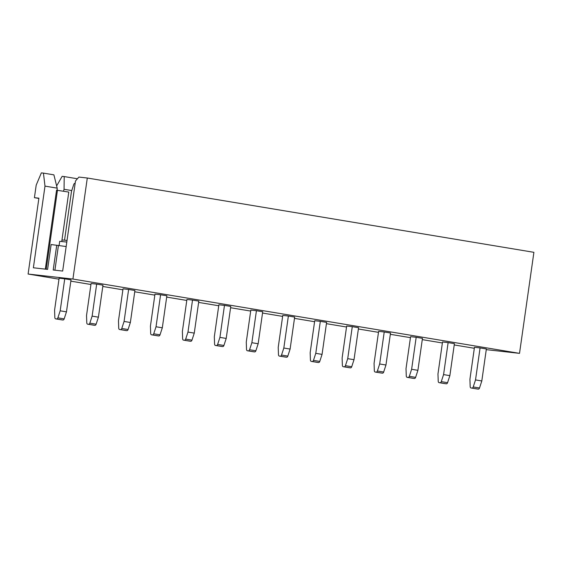 <?xml version="1.0" encoding="UTF-8"?>
<svg xmlns="http://www.w3.org/2000/svg" width="562" height="562" viewBox="0 0 562 562"><rect width="100%" height="100%" fill="white"/><g stroke="black" fill="none" stroke-linecap="round" stroke-linejoin="round"><path stroke-width="0.84" d="M61.827 241.456L62.045 239.939L67.033 240.438M59.101 245.538L59.698 241.323L66.801 242.067M63.513 191.199L64.054 189.289L71.767 190.567M64.054 189.289L64.216 176.573L77.416 178.765M64.216 176.573L62.143 176.342L56.643 185.91M66.161 246.535L51.135 244.54L47.601 269.381L33.376 267.786L44.995 186.113L43.429 173.11L41.356 172.878L36.2 185.137L34.415 197.676L38.862 198.421M34.415 197.676L38.897 198.182L28.1 274.038L72.919 279.047L87.3 178.013L78.898 177.072L75.498 180.971L62.67 271.06L53.207 270.006L56.741 245.165M61.757 241.449L68.789 192.078L56.551 190.195L45.318 269.121M44.995 186.113L57.191 188.144L57.184 190.195M28.1 274.038L58.989 279.181M70.833 281.155L90.939 284.498M102.783 286.465L122.888 289.809M134.732 291.783L154.838 295.127M166.682 297.101L186.788 300.445M198.632 302.412L218.737 305.756M230.582 307.73L250.687 311.074M262.531 313.048L282.637 316.392M294.481 318.366L314.587 321.71M326.431 323.677L346.536 327.021M358.38 328.995L378.486 332.339M390.33 334.313L410.429 337.657M422.28 339.624L442.378 342.968M454.229 344.942L474.328 348.285M88.564 324.281L87.686 324.183A1.7 1.124 -80.6 0 1 87.644 324.176A1.7 1.124 -80.6 0 1 86.78 322.813L86.527 315.5L91.079 283.508L96.678 284.133L102.972 285.18L98.413 317.172L96.116 324.204A1.7 1.124 99.4 0 1 94.859 325.328L88.564 324.281A1.7 1.124 -80.6 0 0 89.829 323.157L92.126 316.125L96.678 284.133M120.514 329.599L119.636 329.501A1.7 1.124 -80.6 0 1 119.594 329.494A1.7 1.124 -80.6 0 1 118.73 328.131L118.477 320.818L123.029 288.819L128.628 289.451L134.922 290.498L130.363 322.49L128.066 329.515A1.7 1.124 99.4 0 1 126.808 330.646L120.514 329.599A1.7 1.124 -80.6 0 0 121.778 328.468L124.076 321.443L128.628 289.451M152.464 334.917L151.585 334.819A1.7 1.124 -80.6 0 1 151.543 334.812A1.7 1.124 -80.6 0 1 150.679 333.449L150.426 326.136L154.979 294.137L160.577 294.762L166.865 295.809L162.313 327.808L160.015 334.833A1.7 1.124 99.4 0 1 158.758 335.964L152.464 334.917A1.7 1.124 -80.6 0 0 153.728 333.786L156.025 326.761L160.577 294.762M184.413 340.228L183.535 340.129A1.7 1.124 -80.6 0 1 183.493 340.129A1.7 1.124 -80.6 0 1 182.629 338.76L182.376 331.447L186.928 299.455L192.527 300.08L198.815 301.127L194.262 333.118L191.965 340.151A1.7 1.124 99.4 0 1 190.708 341.274L184.413 340.228A1.7 1.124 -80.6 0 0 185.678 339.104L187.975 332.072L192.527 300.08M216.363 345.546L215.485 345.447A1.7 1.124 -80.6 0 1 215.443 345.44A1.7 1.124 -80.6 0 1 214.579 344.077L214.319 336.764L218.878 304.773L224.477 305.398L230.764 306.445L226.212 338.436L223.915 345.468A1.7 1.124 99.4 0 1 222.657 346.592L216.363 345.546A1.7 1.124 -80.6 0 0 217.627 344.422L219.925 337.39L224.477 305.398M248.313 350.864L247.435 350.765A1.7 1.124 -80.6 0 1 247.392 350.758A1.7 1.124 -80.6 0 1 246.528 349.395L246.268 342.082L250.828 310.084L256.427 310.709L262.714 311.755L258.162 343.754L255.865 350.779A1.7 1.124 99.4 0 1 254.607 351.91L248.313 350.864A1.7 1.124 -80.6 0 0 249.577 349.733L251.874 342.708L256.427 310.709M280.262 356.182L279.384 356.083A1.7 1.124 -80.6 0 1 279.342 356.076A1.7 1.124 -80.6 0 1 278.478 354.713L278.218 347.393L282.777 315.401L288.376 316.027L294.664 317.073L290.111 349.072L287.814 356.097A1.7 1.124 99.4 0 1 286.557 357.221L280.262 356.182A1.7 1.124 -80.6 0 0 281.527 355.051L283.824 348.026L288.376 316.027M312.212 361.492L311.334 361.394A1.7 1.124 -80.6 0 1 311.292 361.387A1.7 1.124 -80.6 0 1 310.428 360.024L310.168 352.711L314.727 320.719L320.326 321.345L326.613 322.391L322.061 354.383L319.764 361.415A1.7 1.124 99.4 0 1 318.506 362.539L312.212 361.492A1.7 1.124 -80.6 0 0 313.477 360.368L315.774 353.336L320.326 321.345M344.162 366.81L343.284 366.712A1.7 1.124 -80.6 0 1 343.242 366.705A1.7 1.124 -80.6 0 1 342.377 365.342L342.118 358.029L346.677 326.03L352.276 326.663L358.563 327.709L354.011 359.701L351.714 366.726A1.7 1.124 99.4 0 1 350.456 367.857L344.162 366.81A1.7 1.124 -80.6 0 0 345.426 365.686L347.723 358.654L352.276 326.663M376.111 372.128L375.233 372.03A1.7 1.124 -80.6 0 1 375.191 372.023A1.7 1.124 -80.6 0 1 374.327 370.66L374.067 363.347L378.626 331.348L384.225 331.973L390.513 333.02L385.961 365.019L383.663 372.044A1.7 1.124 99.4 0 1 382.399 373.175L376.111 372.128A1.7 1.124 -80.6 0 0 377.376 370.997L379.673 363.972L384.225 331.973M408.061 377.439L407.183 377.341A1.7 1.124 -80.6 0 1 407.141 377.341A1.7 1.124 -80.6 0 1 406.277 375.978L406.017 368.658L410.576 336.666L416.175 337.291L422.462 338.338L417.91 370.33L415.613 377.362A1.7 1.124 99.4 0 1 414.349 378.486L408.061 377.439A1.7 1.124 -80.6 0 0 409.326 376.315L411.623 369.283L416.175 337.291M440.011 382.757L439.133 382.659A1.7 1.124 -80.6 0 1 439.091 382.652A1.7 1.124 -80.6 0 1 438.227 381.289L437.967 373.976L442.526 341.984L448.125 342.609L454.412 343.656L449.86 375.648L447.563 382.68A1.7 1.124 99.4 0 1 446.298 383.804L440.011 382.757A1.7 1.124 -80.6 0 0 441.275 381.633L443.573 374.601L448.125 342.609M477.328 389.016L471.04 387.97A1.7 1.124 -80.6 0 1 470.176 386.607L469.916 379.294L474.469 347.295L480.074 347.92L486.362 348.967L481.81 380.966L479.512 387.991A1.7 1.124 99.4 0 1 478.248 389.122L477.37 389.023A1.7 1.124 99.4 0 1 477.328 389.016A1.7 1.124 99.4 0 1 477.293 389.009M61.989 319.911L55.694 318.865A1.7 1.124 -80.6 0 1 54.83 317.502L54.577 310.182L59.129 278.19L64.728 278.815L71.023 279.862L66.464 311.854L64.166 318.886A1.7 1.124 99.4 0 1 62.909 320.01L62.024 319.911A1.7 1.124 99.4 0 1 61.989 319.911A1.7 1.124 99.4 0 1 61.946 319.904M486.271 349.641L519.52 353.358L533.9 252.324L87.3 178.013M72.919 279.047L519.52 353.358M57.191 188.144L53.903 174.852L43.429 173.11M57.465 190.195L46.217 269.219M58.434 245.446L54.907 270.196M64.546 240.136L71.472 191.466L73.77 184.441A1.7 1.124 -80.6 0 1 75.027 183.31L75.16 183.324M55.694 318.865A1.7 1.124 -80.6 0 0 55.736 318.865L56.614 318.97A1.7 1.124 -80.6 0 0 57.879 317.839L60.176 310.814L64.728 278.815M60.176 310.814L66.464 311.854M471.04 387.97A1.7 1.124 -80.6 0 0 471.082 387.977L471.961 388.075A1.7 1.124 -80.6 0 0 473.225 386.944L475.522 379.919L480.074 347.92M475.522 379.919L481.81 380.966M439.133 382.659L446.298 383.804M443.573 374.601L449.86 375.648M407.183 377.341L414.349 378.486M411.623 369.283L417.91 370.33M375.233 372.03L382.399 373.175M379.673 363.972L385.961 365.019M343.284 366.712L350.456 367.857M347.723 358.654L354.011 359.701M311.334 361.394L318.506 362.539M315.774 353.336L322.061 354.383M279.384 356.083L286.557 357.221M283.824 348.026L290.111 349.072M247.435 350.765L254.607 351.91M251.874 342.708L258.162 343.754M215.485 345.447L222.657 346.592M219.925 337.39L226.212 338.436M183.535 340.129L190.708 341.274M187.975 332.072L194.262 333.118M151.585 334.819L158.758 335.964M156.025 326.761L162.313 327.808M119.636 329.501L126.808 330.646M124.076 321.443L130.363 322.49M87.686 324.183L94.859 325.328M92.126 316.125L98.413 317.172M62.909 320.01L56.614 318.97M55.736 318.865L62.024 319.911M478.248 389.122L471.961 388.075M471.082 387.977L477.37 389.023M473.225 386.944L479.512 387.991M57.879 317.839L64.166 318.886M441.275 381.633L447.563 382.68M409.326 376.315L415.613 377.362M377.376 370.997L383.663 372.044M345.426 365.686L351.714 366.726M313.477 360.368L319.764 361.415M281.527 355.051L287.814 356.097M249.577 349.733L255.865 350.779M217.627 344.422L223.915 345.468M185.678 339.104L191.965 340.151M153.728 333.786L160.015 334.833M121.778 328.468L128.066 329.515M89.829 323.157L96.116 324.204M439.091 382.652L445.378 383.698M407.141 377.341L413.428 378.388M375.191 372.023L381.486 373.07M343.242 366.705L349.536 367.752M311.292 361.387L317.586 362.434M279.342 356.076L285.637 357.123M247.392 350.758L253.687 351.805M215.443 345.44L221.737 346.487M183.493 340.129L189.787 341.176M151.543 334.812L157.838 335.858M119.594 329.494L125.888 330.54M87.644 324.176L93.938 325.222"/></g></svg>

